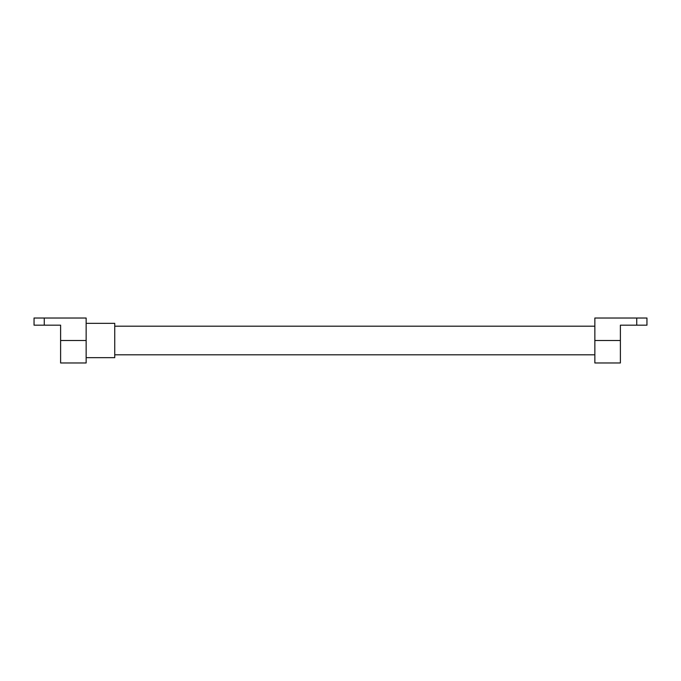 <?xml version="1.0" encoding="UTF-8"?>
<svg xmlns="http://www.w3.org/2000/svg" width="681" height="681" viewBox="0 0 681 681"><rect width="100%" height="100%" fill="white"/><g stroke="black" fill="none" stroke-linecap="round" stroke-linejoin="round"><path stroke-width="1.02" d="M636.122 325.178L620.391 325.178L646.95 325.178L646.95 318.027L636.735 318.027L636.735 325.178M636.735 318.027L594.853 318.027L594.853 362.973L620.391 362.973L620.391 325.178M60.609 325.178L60.609 362.973L86.147 362.973L86.147 318.027L34.05 318.027L34.05 325.178L60.609 325.178L44.878 325.178M86.147 357.661L114.749 357.661L114.749 323.339L86.147 323.339M594.853 340.5L620.391 340.5M44.265 318.027L44.265 325.178M86.147 340.5L60.609 340.5M594.853 354.801L114.749 354.801M594.853 326.199L114.749 326.199"/></g></svg>
